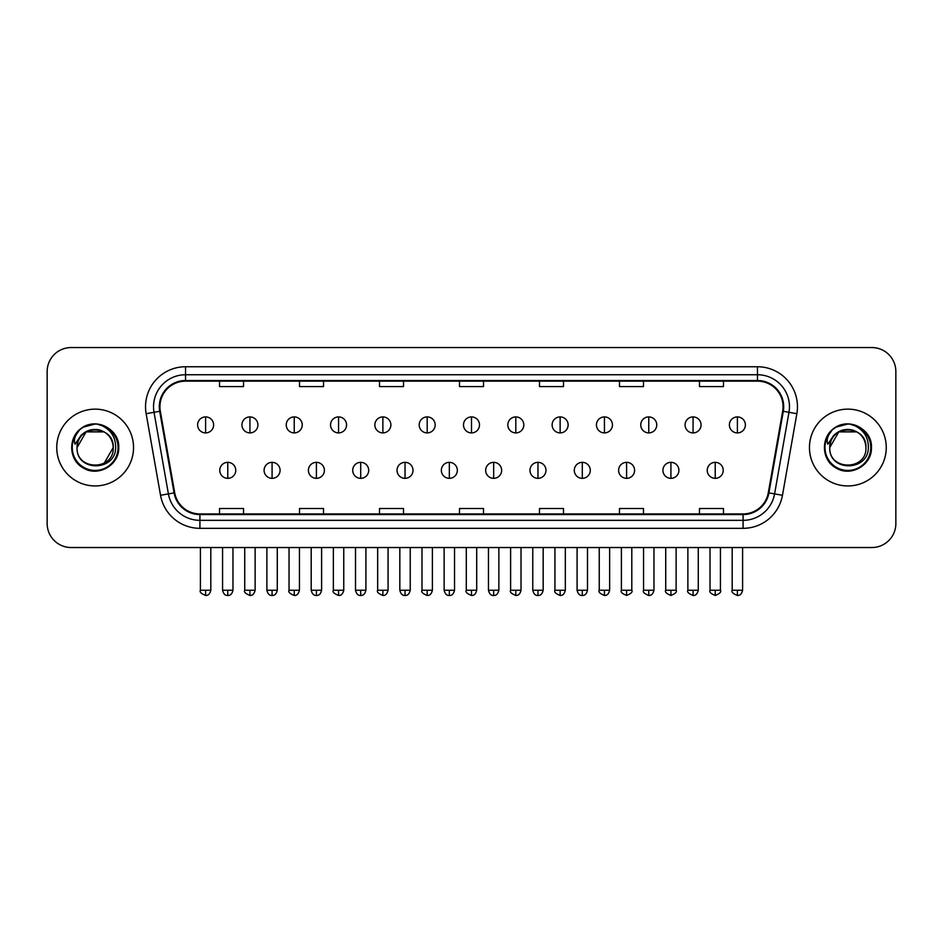 <?xml version="1.0" encoding="UTF-8"?>
<svg xmlns="http://www.w3.org/2000/svg" width="943" height="943" viewBox="0 0 943 943"><rect width="100%" height="100%" fill="white"/><g stroke="black" fill="none" stroke-linecap="round" stroke-linejoin="round"><path stroke-width="1.41" d="M56.745 447.548A38.392 38.392 0 0 0 95.149 485.94A38.392 38.392 0 0 0 133.541 447.548A38.392 38.392 0 0 0 95.149 409.144A38.392 38.392 0 0 0 56.745 447.548A38.392 38.392 0 0 0 95.149 485.94A38.392 38.392 0 0 0 133.541 447.548A38.392 38.392 0 0 0 95.149 409.144A38.392 38.392 0 0 0 56.745 447.548M809.459 447.548A38.392 38.392 0 0 0 847.851 485.94A38.392 38.392 0 0 0 886.255 447.548A38.392 38.392 0 0 0 847.851 409.144A38.392 38.392 0 0 0 809.459 447.548A38.392 38.392 0 0 0 847.851 485.94A38.392 38.392 0 0 0 886.255 447.548A38.392 38.392 0 0 0 847.851 409.144A38.392 38.392 0 0 0 809.459 447.548M159.933 406.751A25.602 25.602 0 0 1 185.535 381.149L757.465 381.149A25.602 25.602 0 0 1 782.678 411.195L768.286 492.788A25.602 25.602 0 0 1 743.084 513.935L199.916 513.935A25.602 25.602 0 0 1 174.714 492.788L160.322 411.195A25.602 25.602 0 0 1 159.933 406.751M159.296 406.751A26.239 26.239 0 0 0 159.697 411.301L174.078 492.894A26.239 26.239 0 0 0 199.916 514.572L743.084 514.572A26.239 26.239 0 0 0 768.922 492.894L783.303 411.301A26.239 26.239 0 0 0 757.465 380.512L185.535 380.512A26.239 26.239 0 0 0 159.296 406.751M146.141 413.694A39.995 39.995 0 0 1 185.535 366.756L757.465 366.756A39.995 39.995 0 0 1 796.859 413.694L782.466 495.287A39.995 39.995 0 0 1 743.084 528.328L199.916 528.328A39.995 39.995 0 0 1 160.534 495.287L146.141 413.694L154.027 412.303A31.991 31.991 0 0 1 185.535 374.748L757.465 374.748A31.991 31.991 0 0 1 788.973 412.303L774.592 493.896A31.991 31.991 0 0 1 743.084 520.336L199.916 520.336A31.991 31.991 0 0 1 168.408 493.896L154.027 412.303A31.991 31.991 0 0 1 153.532 406.751M895.85 371.554A23.999 23.999 0 0 0 871.851 347.554L71.149 347.554A23.999 23.999 0 0 0 47.15 371.554L47.15 523.53A23.999 23.999 0 0 0 71.149 547.529L871.851 547.529A23.999 23.999 0 0 0 895.85 523.53L895.85 371.554L895.85 523.53M768.922 492.894L774.592 493.896L788.973 412.303L796.859 413.694M459.5 381.149L459.5 386.571L483.5 386.571L483.5 381.149M379.51 381.149L379.51 386.571L403.51 386.571L403.51 381.149M299.52 381.149L299.52 386.571L323.52 386.571L323.52 381.149M219.53 381.149L219.53 386.571L243.53 386.571L243.53 381.149M539.49 381.149L539.49 386.571L563.49 386.571L563.49 381.149M619.48 381.149L619.48 386.571L643.48 386.571L643.48 381.149M699.47 381.149L699.47 386.571L723.47 386.571L723.47 381.149M483.5 513.935L483.5 508.513L459.5 508.513L459.5 513.935M403.51 513.935L403.51 508.513L379.51 508.513L379.51 513.935M323.52 513.935L323.52 508.513L299.52 508.513L299.52 513.935M243.53 513.935L243.53 508.513L219.53 508.513L219.53 513.935M563.49 513.935L563.49 508.513L539.49 508.513L539.49 513.935M643.48 513.935L643.48 508.513L619.48 508.513L619.48 513.935M723.47 513.935L723.47 508.513L699.47 508.513L699.47 513.935M47.15 371.554L47.15 523.53M871.851 347.554L71.149 347.554M71.149 547.529L871.851 547.529M205.609 416.912A8.004 8.004 0 0 0 197.617 424.904A8.004 8.004 0 0 0 205.609 432.908A8.004 8.004 0 0 0 213.613 424.904A8.004 8.004 0 0 0 205.609 416.912L205.609 432.908A8.004 8.004 0 0 0 213.613 424.904A8.004 8.004 0 0 0 205.609 416.912M227.77 462.341A8.004 8.004 0 0 0 219.766 470.345A8.004 8.004 0 0 0 227.77 478.337A8.004 8.004 0 0 0 235.774 470.345A8.004 8.004 0 0 0 227.77 462.341L227.77 478.337A8.004 8.004 0 0 0 235.774 470.345A8.004 8.004 0 0 0 227.77 462.341M249.93 416.912A8.004 8.004 0 0 0 241.927 424.904A8.004 8.004 0 0 0 249.93 432.908A8.004 8.004 0 0 0 257.922 424.904A8.004 8.004 0 0 0 249.93 416.912L249.93 432.908A8.004 8.004 0 0 0 257.922 424.904A8.004 8.004 0 0 0 249.93 416.912M294.24 416.912A8.004 8.004 0 0 0 286.248 424.904A8.004 8.004 0 0 0 294.24 432.908A8.004 8.004 0 0 0 302.243 424.904A8.004 8.004 0 0 0 294.24 416.912L294.24 432.908A8.004 8.004 0 0 0 302.243 424.904A8.004 8.004 0 0 0 294.24 416.912M338.561 416.912A8.004 8.004 0 0 0 330.557 424.904A8.004 8.004 0 0 0 338.561 432.908A8.004 8.004 0 0 0 346.553 424.904A8.004 8.004 0 0 0 338.561 416.912L338.561 432.908A8.004 8.004 0 0 0 346.553 424.904A8.004 8.004 0 0 0 338.561 416.912M382.87 416.912A8.004 8.004 0 0 0 374.866 424.904A8.004 8.004 0 0 0 382.87 432.908A8.004 8.004 0 0 0 390.874 424.904A8.004 8.004 0 0 0 382.87 416.912L382.87 432.908A8.004 8.004 0 0 0 390.874 424.904A8.004 8.004 0 0 0 382.87 416.912M272.079 462.341A8.004 8.004 0 0 0 264.087 470.345A8.004 8.004 0 0 0 272.079 478.337A8.004 8.004 0 0 0 280.083 470.345A8.004 8.004 0 0 0 272.079 462.341L272.079 478.337A8.004 8.004 0 0 0 280.083 470.345A8.004 8.004 0 0 0 272.079 462.341M316.4 462.341A8.004 8.004 0 0 0 308.396 470.345A8.004 8.004 0 0 0 316.4 478.337A8.004 8.004 0 0 0 324.392 470.345A8.004 8.004 0 0 0 316.4 462.341L316.4 478.337A8.004 8.004 0 0 0 324.392 470.345A8.004 8.004 0 0 0 316.4 462.341M360.709 462.341A8.004 8.004 0 0 0 352.717 470.345A8.004 8.004 0 0 0 360.709 478.337A8.004 8.004 0 0 0 368.713 470.345A8.004 8.004 0 0 0 360.709 462.341L360.709 478.337A8.004 8.004 0 0 0 368.713 470.345A8.004 8.004 0 0 0 360.709 462.341M77.904 442.102L77.043 447.548C76.053 472.101 115.777 471.653 115.647 447.548C115.718 437.564 111.262 430.326 102.292 425.8L96.881 424.032C90.363 423.643 84.611 425.552 79.636 429.772L76.383 434.452C74.391 437.8 73.955 441.053 75.075 444.212L80.898 435.572C86.32 430.149 92.779 428.358 100.264 430.197A18.082 18.082 0 0 0 77.904 442.102M104.19 431.882L86.108 431.882L77.067 447.548C75.959 424.22 114.339 424.22 113.231 447.548C114.339 470.875 75.959 470.875 77.067 447.548C75.959 424.22 114.339 424.22 113.231 447.548C114.339 470.875 75.959 470.875 77.067 447.548C75.959 424.22 114.339 424.22 113.231 447.548L104.19 463.202M100.264 430.197C108.339 433.073 112.665 438.86 113.231 447.548M79.695 429.737L83.349 427.12L95.326 423.961L83.349 427.12L79.695 429.737L83.349 427.12L95.326 423.961L83.349 427.12L79.695 429.737L83.349 427.12L95.326 423.961M79.636 429.772C93.381 416.299 119.82 427.992 118.724 447.548C119.525 464.982 98.048 477.382 83.349 467.964C67.849 459.948 67.849 435.147 83.349 427.12C98.048 417.702 119.525 430.102 118.724 447.548C119.525 464.982 98.048 477.382 83.349 467.964C67.849 459.948 67.849 435.147 83.349 427.12C98.048 417.702 119.525 430.102 118.724 447.548C119.525 464.982 98.048 477.382 83.349 467.964C67.849 459.948 67.849 435.147 83.349 427.12C98.048 417.702 119.525 430.102 118.724 447.548C119.525 464.982 98.048 477.382 83.349 467.964C67.849 459.948 67.849 435.147 83.349 427.12C98.048 417.702 119.525 430.102 118.724 447.548C119.525 464.982 98.048 477.382 83.349 467.964C67.849 459.948 67.849 435.147 83.349 427.12C95.597 421.415 105.981 423.749 114.527 434.11M830.606 442.102L829.746 447.548C828.756 472.101 868.491 471.653 868.35 447.548C868.432 437.564 863.977 430.326 854.995 425.8L849.596 424.032C843.077 423.643 837.325 425.552 832.351 429.772L829.086 434.452C827.105 437.8 826.669 441.053 827.777 444.212L833.612 435.572C839.034 430.149 845.494 428.358 852.979 430.197A18.082 18.082 0 0 0 830.606 442.102M852.979 430.197C861.053 433.073 865.379 438.86 865.933 447.548C867.041 470.875 828.661 470.875 829.769 447.548C828.661 424.22 867.041 424.22 865.933 447.548C867.041 470.875 828.661 470.875 829.769 447.548C828.661 424.22 867.041 424.22 865.933 447.548C867.041 424.22 828.661 424.22 829.769 447.548L838.81 431.882L856.892 431.882M832.398 429.737L836.064 427.12L848.04 423.961L836.064 427.12L832.398 429.737L836.064 427.12L848.04 423.961L836.064 427.12L832.398 429.737L836.064 427.12L848.04 423.961M832.351 429.772C846.083 416.299 872.534 427.992 871.438 447.548C872.24 464.982 850.763 477.382 836.064 467.964C820.563 459.948 820.563 435.147 836.064 427.12C850.763 417.702 872.24 430.102 871.438 447.548C872.24 464.982 850.763 477.382 836.064 467.964C820.563 459.948 820.563 435.147 836.064 427.12C850.763 417.702 872.24 430.102 871.438 447.548C872.24 464.982 850.763 477.382 836.064 467.964C820.563 459.948 820.563 435.147 836.064 427.12C850.763 417.702 872.24 430.102 871.438 447.548C872.24 464.982 850.763 477.382 836.064 467.964C820.563 459.948 820.563 435.147 836.064 427.12C850.763 417.702 872.24 430.102 871.438 447.548C872.24 464.982 850.763 477.382 836.064 467.964C820.563 459.948 820.563 435.147 836.064 427.12C848.299 421.415 858.696 423.749 867.242 434.11M427.191 416.912A8.004 8.004 0 0 0 419.187 424.904A8.004 8.004 0 0 0 427.191 432.908A8.004 8.004 0 0 0 435.183 424.904A8.004 8.004 0 0 0 427.191 416.912L427.191 432.908A8.004 8.004 0 0 0 435.183 424.904A8.004 8.004 0 0 0 427.191 416.912M471.5 416.912A8.004 8.004 0 0 0 463.496 424.904A8.004 8.004 0 0 0 471.5 432.908A8.004 8.004 0 0 0 479.504 424.904A8.004 8.004 0 0 0 471.5 416.912L471.5 432.908A8.004 8.004 0 0 0 479.504 424.904A8.004 8.004 0 0 0 471.5 416.912M515.809 416.912A8.004 8.004 0 0 0 507.817 424.904A8.004 8.004 0 0 0 515.809 432.908A8.004 8.004 0 0 0 523.813 424.904A8.004 8.004 0 0 0 515.809 416.912L515.809 432.908A8.004 8.004 0 0 0 523.813 424.904A8.004 8.004 0 0 0 515.809 416.912M405.03 462.341A8.004 8.004 0 0 0 397.027 470.345A8.004 8.004 0 0 0 405.03 478.337A8.004 8.004 0 0 0 413.022 470.345A8.004 8.004 0 0 0 405.03 462.341L405.03 478.337A8.004 8.004 0 0 0 413.022 470.345A8.004 8.004 0 0 0 405.03 462.341M449.339 462.341A8.004 8.004 0 0 0 441.348 470.345A8.004 8.004 0 0 0 449.339 478.337A8.004 8.004 0 0 0 457.343 470.345A8.004 8.004 0 0 0 449.339 462.341L449.339 478.337A8.004 8.004 0 0 0 457.343 470.345A8.004 8.004 0 0 0 449.339 462.341M493.661 462.341A8.004 8.004 0 0 0 485.657 470.345A8.004 8.004 0 0 0 493.661 478.337A8.004 8.004 0 0 0 501.652 470.345A8.004 8.004 0 0 0 493.661 462.341L493.661 478.337A8.004 8.004 0 0 0 501.652 470.345A8.004 8.004 0 0 0 493.661 462.341M560.13 416.912A8.004 8.004 0 0 0 552.126 424.904A8.004 8.004 0 0 0 560.13 432.908A8.004 8.004 0 0 0 568.134 424.904A8.004 8.004 0 0 0 560.13 416.912L560.13 432.908A8.004 8.004 0 0 0 568.134 424.904A8.004 8.004 0 0 0 560.13 416.912M604.439 416.912A8.004 8.004 0 0 0 596.447 424.904A8.004 8.004 0 0 0 604.439 432.908A8.004 8.004 0 0 0 612.443 424.904A8.004 8.004 0 0 0 604.439 416.912L604.439 432.908A8.004 8.004 0 0 0 612.443 424.904A8.004 8.004 0 0 0 604.439 416.912M648.76 416.912A8.004 8.004 0 0 0 640.757 424.904A8.004 8.004 0 0 0 648.76 432.908A8.004 8.004 0 0 0 656.752 424.904A8.004 8.004 0 0 0 648.76 416.912L648.76 432.908A8.004 8.004 0 0 0 656.752 424.904A8.004 8.004 0 0 0 648.76 416.912M693.07 416.912A8.004 8.004 0 0 0 685.078 424.904A8.004 8.004 0 0 0 693.07 432.908A8.004 8.004 0 0 0 701.073 424.904A8.004 8.004 0 0 0 693.07 416.912L693.07 432.908A8.004 8.004 0 0 0 701.073 424.904A8.004 8.004 0 0 0 693.07 416.912M737.391 416.912A8.004 8.004 0 0 0 729.387 424.904A8.004 8.004 0 0 0 737.391 432.908A8.004 8.004 0 0 0 745.383 424.904A8.004 8.004 0 0 0 737.391 416.912L737.391 432.908A8.004 8.004 0 0 0 745.383 424.904A8.004 8.004 0 0 0 737.391 416.912M537.97 462.341A8.004 8.004 0 0 0 529.978 470.345A8.004 8.004 0 0 0 537.97 478.337A8.004 8.004 0 0 0 545.973 470.345A8.004 8.004 0 0 0 537.97 462.341L537.97 478.337A8.004 8.004 0 0 0 545.973 470.345A8.004 8.004 0 0 0 537.97 462.341M582.291 462.341A8.004 8.004 0 0 0 574.287 470.345A8.004 8.004 0 0 0 582.291 478.337A8.004 8.004 0 0 0 590.283 470.345A8.004 8.004 0 0 0 582.291 462.341L582.291 478.337A8.004 8.004 0 0 0 590.283 470.345A8.004 8.004 0 0 0 582.291 462.341M626.6 462.341A8.004 8.004 0 0 0 618.608 470.345A8.004 8.004 0 0 0 626.6 478.337A8.004 8.004 0 0 0 634.604 470.345A8.004 8.004 0 0 0 626.6 462.341L626.6 478.337A8.004 8.004 0 0 0 634.604 470.345A8.004 8.004 0 0 0 626.6 462.341M670.921 462.341A8.004 8.004 0 0 0 662.917 470.345A8.004 8.004 0 0 0 670.921 478.337A8.004 8.004 0 0 0 678.913 470.345A8.004 8.004 0 0 0 670.921 462.341L670.921 478.337A8.004 8.004 0 0 0 678.913 470.345A8.004 8.004 0 0 0 670.921 462.341M715.23 462.341A8.004 8.004 0 0 0 707.226 470.345A8.004 8.004 0 0 0 715.23 478.337A8.004 8.004 0 0 0 723.234 470.345A8.004 8.004 0 0 0 715.23 462.341L715.23 478.337A8.004 8.004 0 0 0 723.234 470.345A8.004 8.004 0 0 0 715.23 462.341M757.465 366.756L757.465 380.512M154.027 412.303L159.697 411.301M199.916 528.328L199.916 514.572M743.084 514.572L743.084 528.328M160.534 495.287L174.078 492.894M783.303 411.301L788.973 412.303M185.535 366.756L185.535 380.512M774.592 493.896L782.466 495.287M205.609 590.247L200.411 590.247C199.362 591.909 201.095 593.642 205.609 595.446L205.609 590.247L210.808 590.247L210.808 547.529M227.77 590.247L222.572 590.247C223.479 593.949 225.212 595.681 227.77 595.446L227.77 590.247L232.968 590.247L232.968 547.529M249.93 590.247L244.732 590.247C243.671 591.909 245.404 593.642 249.93 595.446L249.93 590.247L255.129 590.247L255.129 547.529M294.24 590.247L289.041 590.247C287.992 591.909 289.725 593.642 294.24 595.446L294.24 590.247L299.438 590.247L299.438 547.529M338.561 590.247L333.351 590.247C332.301 591.909 334.034 593.642 338.561 595.446L338.561 590.247L343.759 590.247L343.759 547.529M382.87 590.247L377.671 590.247C376.611 591.909 378.343 593.642 382.87 595.446L382.87 590.247L388.068 590.247L388.068 547.529M272.079 590.247L266.881 590.247C267.788 593.949 269.521 595.681 272.079 595.446L272.079 590.247L277.277 590.247L277.277 547.529M316.4 590.247L311.202 590.247C312.109 593.949 313.842 595.681 316.4 595.446L316.4 590.247L321.598 590.247L321.598 547.529M360.709 590.247L355.511 590.247C356.419 593.949 358.151 595.681 360.709 595.446L360.709 590.247L365.908 590.247L365.908 547.529M76.383 434.452A22.88 22.88 0 0 0 95.149 470.427A22.88 22.88 0 0 0 102.292 425.8M829.086 434.452A22.88 22.88 0 0 0 847.851 470.427A22.88 22.88 0 0 0 854.995 425.8M427.191 590.247L421.981 590.247C420.932 591.909 422.664 593.642 427.191 595.446L427.191 590.247L432.389 590.247L432.389 547.529M471.5 590.247L466.302 590.247C465.241 591.909 466.974 593.642 471.5 595.446L471.5 590.247L476.698 590.247L476.698 547.529M515.809 590.247L510.611 590.247C509.562 591.909 511.295 593.642 515.809 595.446L515.809 590.247L521.019 590.247L521.019 547.529M405.03 590.247L399.832 590.247C400.74 593.949 402.472 595.681 405.03 595.446L405.03 590.247L410.229 590.247L410.229 547.529M449.339 590.247L444.141 590.247C445.049 593.949 446.782 595.681 449.339 595.446L449.339 590.247L454.538 590.247L454.538 547.529M493.661 590.247L488.462 590.247C489.37 593.949 491.103 595.681 493.661 595.446L493.661 590.247L498.859 590.247L498.859 547.529M560.13 590.247L554.932 590.247C553.871 591.909 555.604 593.642 560.13 595.446L560.13 590.247L565.328 590.247L565.328 547.529M604.439 590.247L599.241 590.247C598.192 591.909 599.925 593.642 604.439 595.446L604.439 590.247L609.649 590.247L609.649 547.529M648.76 590.247L643.562 590.247C642.501 591.909 644.234 593.642 648.76 595.446L648.76 590.247L653.959 590.247L653.959 547.529M693.07 590.247L687.871 590.247C686.822 591.909 688.555 593.642 693.07 595.446L693.07 590.247L698.268 590.247L698.268 547.529M737.391 590.247L732.192 590.247C731.131 591.909 732.864 593.642 737.391 595.446L737.391 590.247L742.589 590.247L742.589 547.529M537.97 590.247L532.771 590.247C533.679 593.949 535.412 595.681 537.97 595.446L537.97 590.247L543.168 590.247L543.168 547.529M582.291 590.247L577.092 590.247C578 593.949 579.733 595.681 582.291 595.446L582.291 590.247L587.489 590.247L587.489 547.529M626.6 590.247L621.402 590.247C620.353 591.909 622.085 593.642 626.6 595.446L626.6 590.247L631.798 590.247L631.798 547.529M670.921 590.247L665.723 590.247C664.662 591.909 666.395 593.642 670.921 595.446L670.921 590.247L676.119 590.247L676.119 547.529M715.23 590.247L710.032 590.247C708.983 591.909 710.716 593.642 715.23 595.446L715.23 590.247L720.428 590.247L720.428 547.529M200.411 590.247L200.411 547.529M210.808 590.247C209.9 593.949 208.167 595.681 205.609 595.446M222.572 590.247L222.572 547.529M232.968 590.247C232.061 593.949 230.328 595.681 227.77 595.446M244.732 590.247L244.732 547.529M255.129 590.247C254.221 593.949 252.488 595.681 249.93 595.446M289.041 590.247L289.041 547.529M299.438 590.247C298.53 593.949 296.797 595.681 294.24 595.446M333.351 590.247L333.351 547.529M343.759 590.247C342.851 593.949 341.118 595.681 338.561 595.446M377.671 590.247L377.671 547.529M388.068 590.247C387.16 593.949 385.428 595.681 382.87 595.446M266.881 590.247L266.881 547.529M277.277 590.247C276.37 593.949 274.637 595.681 272.079 595.446M311.202 590.247L311.202 547.529M321.598 590.247C320.691 593.949 318.958 595.681 316.4 595.446M355.511 590.247L355.511 547.529M365.908 590.247C365 593.949 363.267 595.681 360.709 595.446M421.981 590.247L421.981 547.529M432.389 590.247C431.481 593.949 429.749 595.681 427.191 595.446M466.302 590.247L466.302 547.529M476.698 590.247C475.791 593.949 474.058 595.681 471.5 595.446M510.611 590.247L510.611 547.529M521.019 590.247C520.112 593.949 518.379 595.681 515.809 595.446M399.832 590.247L399.832 547.529M410.229 590.247C409.321 593.949 407.588 595.681 405.03 595.446M444.141 590.247L444.141 547.529M454.538 590.247C453.63 593.949 451.897 595.681 449.339 595.446M488.462 590.247L488.462 547.529M498.859 590.247C497.951 593.949 496.218 595.681 493.661 595.446M554.932 590.247L554.932 547.529M565.328 590.247C564.421 593.949 562.688 595.681 560.13 595.446M599.241 590.247L599.241 547.529M609.649 590.247C608.742 593.949 606.997 595.681 604.439 595.446M643.562 590.247L643.562 547.529M653.959 590.247C653.051 593.949 651.318 595.681 648.76 595.446M687.871 590.247L687.871 547.529M698.268 590.247C697.36 593.949 695.628 595.681 693.07 595.446M732.192 590.247L732.192 547.529M742.589 590.247C741.681 593.949 739.949 595.681 737.391 595.446M532.771 590.247L532.771 547.529M543.168 590.247C542.26 593.949 540.528 595.681 537.97 595.446M577.092 590.247L577.092 547.529M587.489 590.247C586.581 593.949 584.849 595.681 582.291 595.446M621.402 590.247L621.402 547.529M631.798 590.247C632.859 591.909 631.126 593.642 626.6 595.446M665.723 590.247L665.723 547.529M676.119 590.247C677.168 591.909 675.436 593.642 670.921 595.446M710.032 590.247L710.032 547.529M720.428 590.247C721.489 591.909 719.757 593.642 715.23 595.446"/></g></svg>
